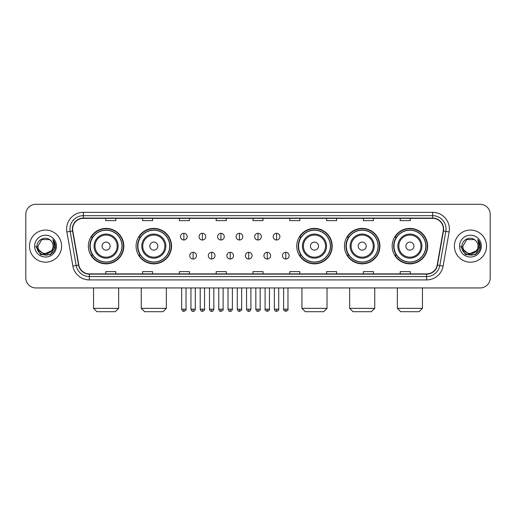 <?xml version="1.0" encoding="UTF-8"?>
<svg xmlns="http://www.w3.org/2000/svg" width="516" height="516" viewBox="0 0 516 516"><rect width="100%" height="100%" fill="white"/><g stroke="black" fill="none" stroke-linecap="round" stroke-linejoin="round"><path stroke-width="0.77" d="M392.166 246.126A17.731 17.731 0 0 0 409.898 263.857A17.731 17.731 0 0 0 427.635 246.126A17.731 17.731 0 0 0 409.898 228.388A17.731 17.731 0 0 0 392.166 246.126M344.456 246.126A17.731 17.731 0 0 0 362.187 263.857A17.731 17.731 0 0 0 379.924 246.126A17.731 17.731 0 0 0 362.187 228.388A17.731 17.731 0 0 0 344.456 246.126M296.745 246.126A17.731 17.731 0 0 0 314.476 263.857A17.731 17.731 0 0 0 332.207 246.126A17.731 17.731 0 0 0 314.476 228.388A17.731 17.731 0 0 0 296.745 246.126M136.076 246.126A17.731 17.731 0 0 0 153.813 263.857A17.731 17.731 0 0 0 171.544 246.126A17.731 17.731 0 0 0 153.813 228.388A17.731 17.731 0 0 0 136.076 246.126M88.365 246.126A17.731 17.731 0 0 0 106.103 263.857A17.731 17.731 0 0 0 123.834 246.126A17.731 17.731 0 0 0 106.103 228.388A17.731 17.731 0 0 0 88.365 246.126M92.622 255.156A16.228 16.228 0 0 1 92.622 237.089M140.333 255.156A16.228 16.228 0 0 1 140.333 237.089M300.996 255.156A16.228 16.228 0 0 1 300.996 237.089M348.706 255.156A16.228 16.228 0 0 1 348.706 237.089M396.417 255.156A16.228 16.228 0 0 1 396.417 237.089M25.8 214.34L25.8 277.905A10.036 10.036 0 0 0 35.836 287.947L480.164 287.947A10.036 10.036 0 0 0 490.2 277.905L490.2 214.34A10.036 10.036 0 0 0 480.164 204.297L35.836 204.297A10.036 10.036 0 0 0 25.8 214.34L25.8 277.905M29.483 246.126A16.061 16.061 0 0 0 45.543 262.18A16.061 16.061 0 0 0 61.598 246.126A16.061 16.061 0 0 0 45.543 230.065A16.061 16.061 0 0 0 29.483 246.126A16.061 16.061 0 0 0 45.543 262.18A16.061 16.061 0 0 0 61.598 246.126A16.061 16.061 0 0 0 45.543 230.065A16.061 16.061 0 0 0 29.483 246.126M454.403 246.126A16.061 16.061 0 0 0 470.457 262.18A16.061 16.061 0 0 0 486.517 246.126A16.061 16.061 0 0 0 470.457 230.065A16.061 16.061 0 0 0 454.403 246.126A16.061 16.061 0 0 0 470.457 262.18A16.061 16.061 0 0 0 486.517 246.126A16.061 16.061 0 0 0 470.457 230.065A16.061 16.061 0 0 0 454.403 246.126M72.64 229.059A10.707 10.707 0 0 1 83.347 218.352L432.653 218.352A10.707 10.707 0 0 1 443.199 230.916L437.181 265.043A10.707 10.707 0 0 1 426.635 273.893L89.365 273.893A10.707 10.707 0 0 1 78.819 265.043L72.801 230.916A10.707 10.707 0 0 1 72.64 229.059M72.375 229.059A10.971 10.971 0 0 0 72.543 230.962L78.561 265.089A10.971 10.971 0 0 0 89.365 274.157L426.635 274.157A10.971 10.971 0 0 0 437.439 265.089L443.457 230.962A10.971 10.971 0 0 0 432.653 218.087L83.347 218.087A10.971 10.971 0 0 0 72.375 229.059M66.874 231.961A16.731 16.731 0 0 1 83.347 212.328L432.653 212.328A16.731 16.731 0 0 1 449.126 231.961L443.109 266.088A16.731 16.731 0 0 1 426.635 279.917L89.365 279.917A16.731 16.731 0 0 1 72.891 266.088L66.874 231.961L70.17 231.381A13.384 13.384 0 0 1 83.347 215.675L432.653 215.675A13.384 13.384 0 0 1 445.83 231.381L439.813 265.508A13.384 13.384 0 0 1 426.635 276.57L89.365 276.57A13.384 13.384 0 0 1 76.187 265.508L70.17 231.381A13.384 13.384 0 0 1 69.963 229.059M480.164 204.297L35.836 204.297M35.836 287.947L480.164 287.947M490.2 277.905L490.2 214.34M437.439 265.089L439.813 265.508L445.83 231.381L449.126 231.961M252.982 218.352L252.982 220.616L263.018 220.616L263.018 218.352M216.178 218.352L216.178 220.616L226.214 220.616L226.214 218.352M179.375 218.352L179.375 220.616L189.411 220.616L189.411 218.352M142.571 218.352L142.571 220.616L152.607 220.616L152.607 218.352M105.767 218.352L105.767 220.616L115.803 220.616L115.803 218.352M289.786 218.352L289.786 220.616L299.822 220.616L299.822 218.352M326.589 218.352L326.589 220.616L336.625 220.616L336.625 218.352M363.393 218.352L363.393 220.616L373.429 220.616L373.429 218.352M400.197 218.352L400.197 220.616L410.233 220.616L410.233 218.352M263.018 273.893L263.018 271.629L252.982 271.629L252.982 273.893M226.214 273.893L226.214 271.629L216.178 271.629L216.178 273.893M189.411 273.893L189.411 271.629L179.375 271.629L179.375 273.893M152.607 273.893L152.607 271.629L142.571 271.629L142.571 273.893M115.803 273.893L115.803 271.629L105.767 271.629L105.767 273.893M299.822 273.893L299.822 271.629L289.786 271.629L289.786 273.893M336.625 273.893L336.625 271.629L326.589 271.629L326.589 273.893M373.429 273.893L373.429 271.629L363.393 271.629L363.393 273.893M410.233 273.893L410.233 271.629L400.197 271.629L400.197 273.893M51.336 250.982C47.324 256.407 37.584 252.937 37.978 246.126C37.513 255.878 53.567 255.878 53.103 246.126C53.567 255.878 37.513 255.878 37.978 246.126L41.757 239.572L49.323 239.572L50.497 240.411C45.853 235.548 36.92 239.553 37.004 246.126C36.152 257.794 55.077 258.103 55.386 246.687L55.399 246.126C55.373 243.642 54.548 241.462 52.929 239.585L54.232 246.126L51.336 250.982A7.559 7.559 0 0 0 53.103 246.126C53.567 255.878 37.513 255.878 37.978 246.126L41.757 239.572M53.103 246.126A7.559 7.559 0 0 0 50.497 240.411M51.819 250.576L43.931 254.156L37.236 248.577M34.63 246.126A10.907 10.907 0 0 0 45.543 257.033A10.907 10.907 0 0 0 56.45 246.126A10.907 10.907 0 0 0 45.543 235.212A10.907 10.907 0 0 0 34.63 246.126M52.929 239.585L55.399 246.409L54.941 243.133L55.399 246.409L54.941 243.133L55.399 246.409L53 239.669L55.399 246.409L53 239.669L55.399 246.126L50.471 254.665L40.609 254.665L35.681 246.126M53 239.669L55.399 246.416M115.3 311.703L96.898 311.703L93.551 308.355L118.648 308.355L115.3 311.703M110.114 246.126A4.012 4.012 0 0 0 106.103 242.107A4.012 4.012 0 0 0 102.084 246.126A4.012 4.012 0 0 0 106.103 250.137A4.012 4.012 0 0 0 110.114 246.126M118.145 246.126A12.042 12.042 0 0 0 106.103 234.077A12.042 12.042 0 0 0 94.054 246.126A12.042 12.042 0 0 0 106.103 258.168A12.042 12.042 0 0 0 118.145 246.126A12.042 12.042 0 0 1 106.103 258.168A12.042 12.042 0 0 1 94.054 246.126M121.995 246.126A15.893 15.893 0 0 0 106.103 230.233A15.893 15.893 0 0 0 90.21 246.126A15.893 15.893 0 0 0 106.103 262.012A15.893 15.893 0 0 0 121.995 246.126M123.498 246.126A17.396 17.396 0 0 1 91.229 255.156L92.841 255.156A16.041 16.041 0 0 0 116.713 258.148A16.041 16.041 0 0 0 116.713 234.096A16.041 16.041 0 0 0 92.841 237.089L91.229 237.089A17.396 17.396 0 0 1 123.498 246.126M163.011 311.703L144.609 311.703L141.261 308.355L166.358 308.355L163.011 311.703M157.825 246.126A4.012 4.012 0 0 0 153.813 242.107A4.012 4.012 0 0 0 149.795 246.126A4.012 4.012 0 0 0 153.813 250.137A4.012 4.012 0 0 0 157.825 246.126M165.855 246.126A12.042 12.042 0 0 0 153.813 234.077A12.042 12.042 0 0 0 141.765 246.126A12.042 12.042 0 0 0 153.813 258.168A12.042 12.042 0 0 0 165.855 246.126A12.042 12.042 0 0 1 153.813 258.168A12.042 12.042 0 0 1 141.765 246.126M169.706 246.126A15.893 15.893 0 0 0 153.813 230.233A15.893 15.893 0 0 0 137.92 246.126A15.893 15.893 0 0 0 153.813 262.012A15.893 15.893 0 0 0 169.706 246.126M171.209 246.126A17.396 17.396 0 0 1 138.939 255.156L140.552 255.156A16.041 16.041 0 0 0 164.423 258.148A16.041 16.041 0 0 0 164.423 234.096A16.041 16.041 0 0 0 140.552 237.089L138.939 237.089A17.396 17.396 0 0 1 171.209 246.126M323.68 311.703L305.279 311.703L301.931 308.355L327.021 308.355L323.68 311.703M318.495 246.126A4.012 4.012 0 0 0 314.476 242.107A4.012 4.012 0 0 0 310.464 246.126A4.012 4.012 0 0 0 314.476 250.137A4.012 4.012 0 0 0 318.495 246.126M326.525 246.126A12.042 12.042 0 0 0 314.476 234.077A12.042 12.042 0 0 0 302.434 246.126A12.042 12.042 0 0 0 314.476 258.168A12.042 12.042 0 0 0 326.525 246.126A12.042 12.042 0 0 1 314.476 258.168A12.042 12.042 0 0 1 302.434 246.126M330.369 246.126A15.893 15.893 0 0 0 314.476 230.233A15.893 15.893 0 0 0 298.583 246.126A15.893 15.893 0 0 0 314.476 262.012A15.893 15.893 0 0 0 330.369 246.126M331.878 246.126A17.396 17.396 0 0 1 299.609 255.156L301.221 255.156A16.041 16.041 0 0 0 325.093 258.148A16.041 16.041 0 0 0 325.093 234.096A16.041 16.041 0 0 0 301.221 237.089L299.609 237.089A17.396 17.396 0 0 1 331.878 246.126M371.391 311.703L352.989 311.703L349.642 308.355L374.739 308.355L371.391 311.703M366.205 246.126A4.012 4.012 0 0 0 362.187 242.107A4.012 4.012 0 0 0 358.175 246.126A4.012 4.012 0 0 0 362.187 250.137A4.012 4.012 0 0 0 366.205 246.126M374.235 246.126A12.042 12.042 0 0 0 362.187 234.077A12.042 12.042 0 0 0 350.145 246.126A12.042 12.042 0 0 0 362.187 258.168A12.042 12.042 0 0 0 374.235 246.126A12.042 12.042 0 0 1 362.187 258.168A12.042 12.042 0 0 1 350.145 246.126M378.08 246.126A15.893 15.893 0 0 0 362.187 230.233A15.893 15.893 0 0 0 346.294 246.126A15.893 15.893 0 0 0 362.187 262.012A15.893 15.893 0 0 0 378.08 246.126M379.589 246.126A17.396 17.396 0 0 1 347.32 255.156L348.932 255.156A16.041 16.041 0 0 0 372.804 258.148A16.041 16.041 0 0 0 372.804 234.096A16.041 16.041 0 0 0 348.932 237.089L347.32 237.089A17.396 17.396 0 0 1 379.589 246.126M419.102 311.703L400.7 311.703L397.352 308.355L422.449 308.355L419.102 311.703M413.916 246.126A4.012 4.012 0 0 0 409.898 242.107A4.012 4.012 0 0 0 405.886 246.126A4.012 4.012 0 0 0 409.898 250.137A4.012 4.012 0 0 0 413.916 246.126M421.946 246.126A12.042 12.042 0 0 0 409.898 234.077A12.042 12.042 0 0 0 397.855 246.126A12.042 12.042 0 0 0 409.898 258.168A12.042 12.042 0 0 0 421.946 246.126A12.042 12.042 0 0 1 409.898 258.168A12.042 12.042 0 0 1 397.855 246.126M425.79 246.126A15.893 15.893 0 0 0 409.898 230.233A15.893 15.893 0 0 0 394.005 246.126A15.893 15.893 0 0 0 409.898 262.012A15.893 15.893 0 0 0 425.79 246.126M427.3 246.126A17.396 17.396 0 0 1 395.03 255.156L396.643 255.156A16.041 16.041 0 0 0 420.514 258.148A16.041 16.041 0 0 0 420.514 234.096A16.041 16.041 0 0 0 396.643 237.089L395.03 237.089A17.396 17.396 0 0 1 427.3 246.126M183.857 233.309A3.348 3.348 0 0 0 180.51 236.65A3.348 3.348 0 0 0 183.857 239.998A3.348 3.348 0 0 0 187.205 236.65A3.348 3.348 0 0 0 183.857 233.309L183.857 239.998A3.348 3.348 0 0 0 187.205 236.65A3.348 3.348 0 0 0 183.857 233.309M202.395 233.309A3.348 3.348 0 0 0 199.047 236.65A3.348 3.348 0 0 0 202.395 239.998A3.348 3.348 0 0 0 205.736 236.65A3.348 3.348 0 0 0 202.395 233.309L202.395 239.998A3.348 3.348 0 0 0 205.736 236.65A3.348 3.348 0 0 0 202.395 233.309M220.925 233.309A3.348 3.348 0 0 0 217.584 236.65A3.348 3.348 0 0 0 220.925 239.998A3.348 3.348 0 0 0 224.273 236.65A3.348 3.348 0 0 0 220.925 233.309L220.925 239.998A3.348 3.348 0 0 0 224.273 236.65A3.348 3.348 0 0 0 220.925 233.309M239.463 233.309A3.348 3.348 0 0 0 236.115 236.65A3.348 3.348 0 0 0 239.463 239.998A3.348 3.348 0 0 0 242.81 236.65A3.348 3.348 0 0 0 239.463 233.309L239.463 239.998A3.348 3.348 0 0 0 242.81 236.65A3.348 3.348 0 0 0 239.463 233.309M258 233.309A3.348 3.348 0 0 0 254.652 236.65A3.348 3.348 0 0 0 258 239.998A3.348 3.348 0 0 0 261.348 236.65A3.348 3.348 0 0 0 258 233.309L258 239.998A3.348 3.348 0 0 0 261.348 236.65A3.348 3.348 0 0 0 258 233.309M276.537 233.309A3.348 3.348 0 0 0 273.19 236.65A3.348 3.348 0 0 0 276.537 239.998A3.348 3.348 0 0 0 279.885 236.65A3.348 3.348 0 0 0 276.537 233.309L276.537 239.998A3.348 3.348 0 0 0 279.885 236.65A3.348 3.348 0 0 0 276.537 233.309M193.126 252.311A3.348 3.348 0 0 0 189.778 255.659A3.348 3.348 0 0 0 193.126 259.006A3.348 3.348 0 0 0 196.473 255.659A3.348 3.348 0 0 0 193.126 252.311L193.126 259.006A3.348 3.348 0 0 0 196.473 255.659A3.348 3.348 0 0 0 193.126 252.311M211.663 252.311A3.348 3.348 0 0 0 208.316 255.659A3.348 3.348 0 0 0 211.663 259.006A3.348 3.348 0 0 0 215.004 255.659A3.348 3.348 0 0 0 211.663 252.311L211.663 259.006A3.348 3.348 0 0 0 215.004 255.659A3.348 3.348 0 0 0 211.663 252.311M230.194 252.311A3.348 3.348 0 0 0 226.853 255.659A3.348 3.348 0 0 0 230.194 259.006A3.348 3.348 0 0 0 233.542 255.659A3.348 3.348 0 0 0 230.194 252.311L230.194 259.006A3.348 3.348 0 0 0 233.542 255.659A3.348 3.348 0 0 0 230.194 252.311M248.731 252.311A3.348 3.348 0 0 0 245.384 255.659A3.348 3.348 0 0 0 248.731 259.006A3.348 3.348 0 0 0 252.079 255.659A3.348 3.348 0 0 0 248.731 252.311L248.731 259.006A3.348 3.348 0 0 0 252.079 255.659A3.348 3.348 0 0 0 248.731 252.311M267.269 252.311A3.348 3.348 0 0 0 263.921 255.659A3.348 3.348 0 0 0 267.269 259.006A3.348 3.348 0 0 0 270.616 255.659A3.348 3.348 0 0 0 267.269 252.311L267.269 259.006A3.348 3.348 0 0 0 270.616 255.659A3.348 3.348 0 0 0 267.269 252.311M285.806 252.311A3.348 3.348 0 0 0 282.458 255.659A3.348 3.348 0 0 0 285.806 259.006A3.348 3.348 0 0 0 289.147 255.659A3.348 3.348 0 0 0 285.806 252.311L285.806 259.006A3.348 3.348 0 0 0 289.147 255.659A3.348 3.348 0 0 0 285.806 252.311M478.022 246.126C478.487 255.878 462.433 255.878 462.897 246.126L466.677 239.572L474.243 239.572L475.41 240.411C470.773 235.548 461.839 239.553 461.923 246.126C461.072 257.794 479.996 258.103 480.306 246.687L480.319 246.126C480.293 243.642 479.467 241.462 477.848 239.585L479.151 246.126L476.255 250.982A7.559 7.559 0 0 0 478.022 246.126C478.487 255.878 462.433 255.878 462.897 246.126C462.433 255.878 478.487 255.878 478.022 246.126A7.559 7.559 0 0 0 475.41 240.411M476.255 250.982C472.243 256.407 462.504 252.937 462.897 246.126M476.739 250.576L468.851 254.156L462.155 248.577M459.55 246.126A10.907 10.907 0 0 0 470.457 257.033A10.907 10.907 0 0 0 481.37 246.126A10.907 10.907 0 0 0 470.457 235.212A10.907 10.907 0 0 0 459.55 246.126M477.848 239.585L480.319 246.409L479.861 243.133L480.319 246.409L479.861 243.133L480.319 246.409L477.919 239.669L480.319 246.409L477.919 239.669L480.319 246.126L475.391 254.665L465.529 254.665L460.601 246.126M477.919 239.669L480.319 246.416M432.653 212.328L432.653 218.087M70.17 231.381L72.543 230.962M89.365 279.917L89.365 274.157M426.635 274.157L426.635 279.917M72.891 266.088L78.561 265.089M443.457 230.962L445.83 231.381M83.347 212.328L83.347 218.087M439.813 265.508L443.109 266.088M117.164 246.126A11.068 11.068 0 0 0 106.103 235.057A11.068 11.068 0 0 0 95.034 246.126A11.068 11.068 0 0 0 106.103 257.187A11.068 11.068 0 0 0 117.164 246.126M164.875 246.126A11.068 11.068 0 0 0 153.813 235.057A11.068 11.068 0 0 0 142.745 246.126A11.068 11.068 0 0 0 153.813 257.187A11.068 11.068 0 0 0 164.875 246.126M325.544 246.126A11.068 11.068 0 0 0 314.476 235.057A11.068 11.068 0 0 0 303.414 246.126A11.068 11.068 0 0 0 314.476 257.187A11.068 11.068 0 0 0 325.544 246.126M373.255 246.126A11.068 11.068 0 0 0 362.187 235.057A11.068 11.068 0 0 0 351.125 246.126A11.068 11.068 0 0 0 362.187 257.187A11.068 11.068 0 0 0 373.255 246.126M420.966 246.126A11.068 11.068 0 0 0 409.898 235.057A11.068 11.068 0 0 0 398.836 246.126A11.068 11.068 0 0 0 409.898 257.187A11.068 11.068 0 0 0 420.966 246.126M183.857 309.194L181.684 309.194C182.064 310.742 182.787 311.464 183.857 311.367L183.857 309.194L186.031 309.194L186.031 287.947M202.395 309.194L200.214 309.194C200.595 310.742 201.324 311.464 202.395 311.367L202.395 309.194L204.568 309.194L204.568 287.947M220.925 309.194L218.752 309.194C219.132 310.742 219.861 311.464 220.925 311.367L220.925 309.194L223.105 309.194L223.105 287.947M239.463 309.194L237.289 309.194C237.67 310.742 238.392 311.464 239.463 311.367L239.463 309.194L241.636 309.194L241.636 287.947M258 309.194L255.826 309.194C256.207 310.742 256.929 311.464 258 311.367L258 309.194L260.174 309.194L260.174 287.947M276.537 309.194L274.364 309.194C274.738 310.742 275.467 311.464 276.537 311.367L276.537 309.194L278.711 309.194L278.711 287.947M193.126 309.194L190.952 309.194C191.326 310.742 192.055 311.464 193.126 311.367L193.126 309.194L195.3 309.194L195.3 287.947M211.663 309.194L209.483 309.194C209.864 310.742 210.593 311.464 211.663 311.367L211.663 309.194L213.837 309.194L213.837 287.947M230.194 309.194L228.02 309.194C228.401 310.742 229.123 311.464 230.194 311.367L230.194 309.194L232.374 309.194L232.374 287.947M248.731 309.194L246.558 309.194C246.938 310.742 247.661 311.464 248.731 311.367L248.731 309.194L250.905 309.194L250.905 287.947M267.269 309.194L265.095 309.194C264.65 309.884 265.379 310.613 267.269 311.367L267.269 309.194L269.442 309.194L269.442 287.947M285.806 309.194L283.626 309.194C283.187 309.884 283.91 310.613 285.806 311.367L285.806 309.194L287.98 309.194L287.98 287.947M118.648 287.947L118.648 308.355M93.551 287.947L93.551 308.355M166.358 287.947L166.358 308.355M141.261 287.947L141.261 308.355M327.021 287.947L327.021 308.355M301.931 287.947L301.931 308.355M374.739 287.947L374.739 308.355M349.642 287.947L349.642 308.355M422.449 287.947L422.449 308.355M397.352 287.947L397.352 308.355M181.684 309.194L181.684 287.947M186.031 309.194C186.47 309.884 185.747 310.613 183.857 311.367M200.214 309.194L200.214 287.947M204.568 309.194C205.007 309.884 204.284 310.613 202.395 311.367M218.752 309.194L218.752 287.947M223.105 309.194C223.544 309.884 222.822 310.613 220.925 311.367M237.289 309.194L237.289 287.947M241.636 309.194C242.081 309.884 241.353 310.613 239.463 311.367M255.826 309.194L255.826 287.947M260.174 309.194C260.619 309.884 259.89 310.613 258 311.367M274.364 309.194L274.364 287.947M278.711 309.194C279.15 309.884 278.427 310.613 276.537 311.367M190.952 309.194L190.952 287.947M195.3 309.194C194.919 310.742 194.197 311.464 193.126 311.367M209.483 309.194L209.483 287.947M213.837 309.194C213.456 310.742 212.727 311.464 211.663 311.367M228.02 309.194L228.02 287.947M232.374 309.194C231.994 310.742 231.265 311.464 230.194 311.367M246.558 309.194L246.558 287.947M250.905 309.194C250.524 310.742 249.802 311.464 248.731 311.367M265.095 309.194L265.095 287.947M269.442 309.194C269.881 309.884 269.159 310.613 267.269 311.367M283.626 309.194L283.626 287.947M287.98 309.194C288.418 309.884 287.696 310.613 285.806 311.367"/></g></svg>
